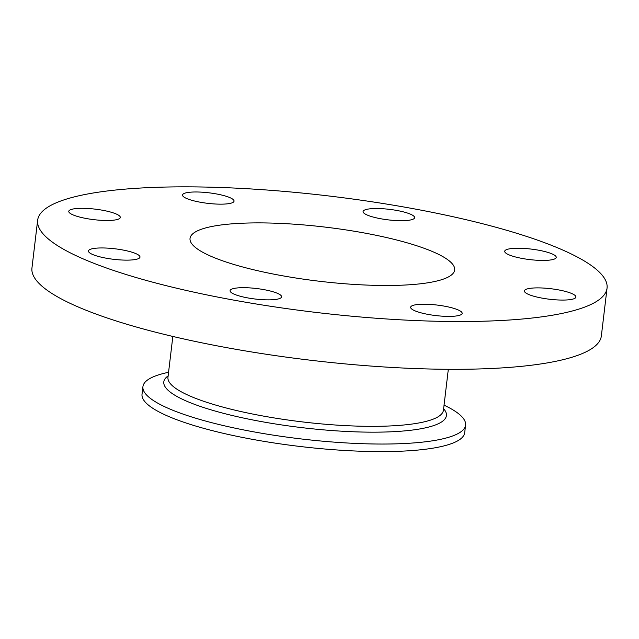 <?xml version="1.0" encoding="UTF-8"?>
<svg xmlns="http://www.w3.org/2000/svg" width="639" height="639" viewBox="0 0 639 639"><rect width="100%" height="100%" fill="white"/><g stroke="black" fill="none" stroke-linecap="round" stroke-linejoin="round"><path stroke-width="0.96" d="M449.401 276.383A133.255 27.221 -173.2 0 1 302.015 278.947A133.255 27.221 -173.2 0 1 190.031 238.411A133.255 27.221 -173.2 0 1 325.57 227.157A133.255 27.221 -173.2 0 1 454.664 269.97A133.255 27.221 -173.2 0 1 449.401 276.383M444.049 405.15A162.474 33.188 -173.2 0 1 465.591 425.119L464.689 432.683A162.474 33.188 -173.2 0 1 458.267 440.503A162.474 33.188 -173.2 0 1 278.572 443.634A162.474 33.188 -173.2 0 1 142.026 394.207L142.928 386.643A162.474 33.188 -173.2 0 1 168.568 372.297M465.591 425.119A162.474 33.188 -173.2 0 1 459.169 432.938A162.474 33.188 -173.2 0 1 279.475 436.07A162.474 33.188 -173.2 0 1 142.928 386.643M411.452 214.632A25.943 5.296 -173.2 0 1 414.615 217.683A25.943 5.296 -173.2 0 1 388.232 219.872A25.943 5.296 -173.2 0 1 363.096 211.541A25.943 5.296 -173.2 0 1 382.769 208.737A25.943 5.296 -173.2 0 1 411.452 214.632M215.511 193.777A25.943 5.296 -173.2 0 1 234.05 201.141A25.943 5.296 -173.2 0 1 207.667 203.33A25.943 5.296 -173.2 0 1 182.53 194.999A25.943 5.296 -173.2 0 1 215.511 193.777M82.151 208.314A25.943 5.296 -173.2 0 1 107.935 211.373A25.943 5.296 -173.2 0 1 120.3 217.476A25.943 5.296 -173.2 0 1 93.909 219.664A25.943 5.296 -173.2 0 1 68.78 211.333A25.943 5.296 -173.2 0 1 82.151 208.314M89.5 249.721A25.943 5.296 -173.2 0 1 118.191 249.226A25.943 5.296 -173.2 0 1 139.989 257.118A25.943 5.296 -173.2 0 1 113.606 259.306A25.943 5.296 -173.2 0 1 88.47 250.967A25.943 5.296 -173.2 0 1 89.5 249.721M233.243 293.748A25.943 5.296 -173.2 0 1 230.08 290.697A25.943 5.296 -173.2 0 1 256.463 288.508A25.943 5.296 -173.2 0 1 281.599 296.839A25.943 5.296 -173.2 0 1 261.926 299.651A25.943 5.296 -173.2 0 1 233.243 293.748M429.184 314.604A25.943 5.296 -173.2 0 1 410.645 307.239A25.943 5.296 -173.2 0 1 437.036 305.051A25.943 5.296 -173.2 0 1 462.165 313.382A25.943 5.296 -173.2 0 1 429.184 314.604M562.544 300.074A25.943 5.296 -173.2 0 1 536.76 297.007A25.943 5.296 -173.2 0 1 524.403 290.905A25.943 5.296 -173.2 0 1 550.786 288.716A25.943 5.296 -173.2 0 1 575.915 297.047A25.943 5.296 -173.2 0 1 562.544 300.074M555.195 258.659A25.943 5.296 -173.2 0 1 526.504 259.162A25.943 5.296 -173.2 0 1 504.706 251.271A25.943 5.296 -173.2 0 1 531.089 249.074A25.943 5.296 -173.2 0 1 556.226 257.413A25.943 5.296 -173.2 0 1 555.195 258.659M595.724 301.935A286.719 58.572 -173.2 0 1 278.604 307.463A286.719 58.572 -173.2 0 1 37.645 220.239A286.719 58.572 -173.2 0 1 329.285 196.029A286.719 58.572 -173.2 0 1 607.05 288.141A286.719 58.572 -173.2 0 1 595.724 301.935M607.05 288.141L601.355 335.914A286.719 58.572 -173.2 0 1 590.029 349.717A286.719 58.572 -173.2 0 1 272.909 355.244A286.719 58.572 -173.2 0 1 31.95 268.021L37.645 220.239M448.322 369.294L443.45 410.182A138.719 28.34 -173.2 0 1 437.971 416.86A138.719 28.34 -173.2 0 1 284.547 419.535A138.719 28.34 -173.2 0 1 167.961 377.337L172.842 336.441M168.137 375.876A142.313 29.074 6.8 0 0 267.845 422.722A142.313 29.074 6.8 0 0 440.798 422.443A142.313 29.074 6.8 0 0 443.618 408.728"/></g></svg>
